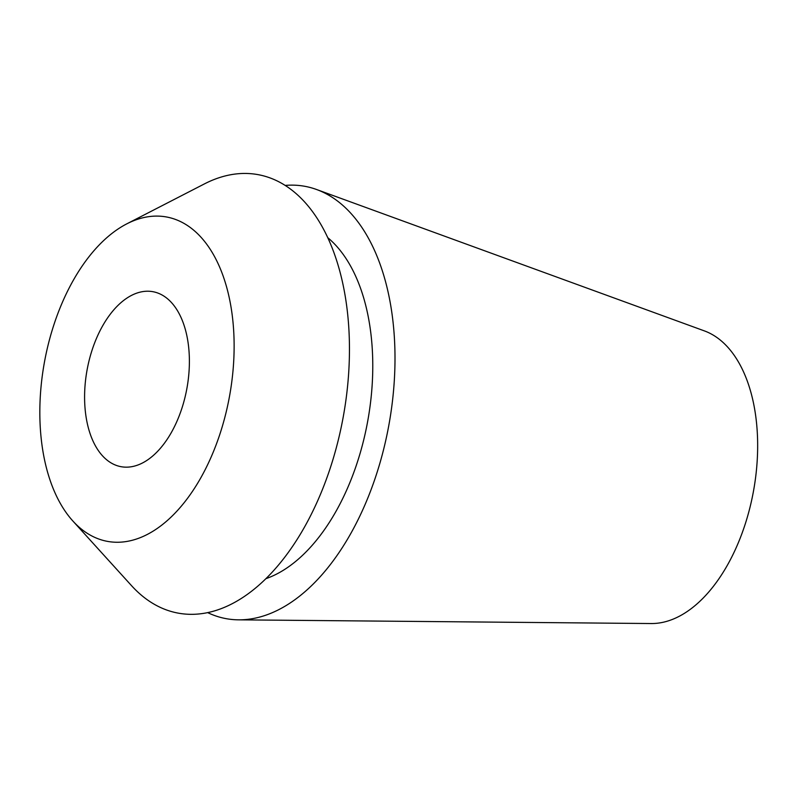 <?xml version="1.0" encoding="UTF-8"?>
<svg xmlns="http://www.w3.org/2000/svg" width="797" height="797" viewBox="0 0 797 797"><rect width="100%" height="100%" fill="white"/><g stroke="black" fill="none" stroke-linecap="round" stroke-linejoin="round"><path stroke-width="1.2" d="M170.937 433.239A88.935 50.759 -79.7 0 0 188.361 344.683A88.935 50.759 -79.7 0 0 152.845 291.682A88.935 50.759 -79.7 0 0 103.042 325.146A88.935 50.759 -79.7 0 0 85.618 413.703A88.935 50.759 -79.7 0 0 121.124 466.703A88.935 50.759 -79.7 0 0 170.937 433.239M74.051 279A164.869 94.096 100.3 0 1 126.763 223.867A164.869 94.096 100.3 0 1 226.268 285.824A164.869 94.096 100.3 0 1 199.917 479.386A164.869 94.096 100.3 0 1 72.906 521.049A164.869 94.096 100.3 0 1 74.051 279M72.906 521.049L131.525 585.656A222.861 127.191 -79.7 0 0 303.219 529.338A222.861 127.191 -79.7 0 0 338.825 267.692A222.861 127.191 -79.7 0 0 204.331 183.948L126.763 223.867M265.949 578.662A182.055 103.899 -79.7 0 0 334.979 513.129A182.055 103.899 -79.7 0 0 327.746 237.665M285.147 185.422A219.723 125.398 100.3 0 1 316.539 189.497A219.723 125.398 100.3 0 1 349.365 536.022A219.723 125.398 100.3 0 1 238.542 619.837A219.723 125.398 100.3 0 1 207.718 612.644M238.542 619.837L651.249 623.543A149.438 85.289 -79.7 0 0 726.625 566.537A149.438 85.289 -79.7 0 0 704.299 330.865L316.539 189.497"/></g></svg>
